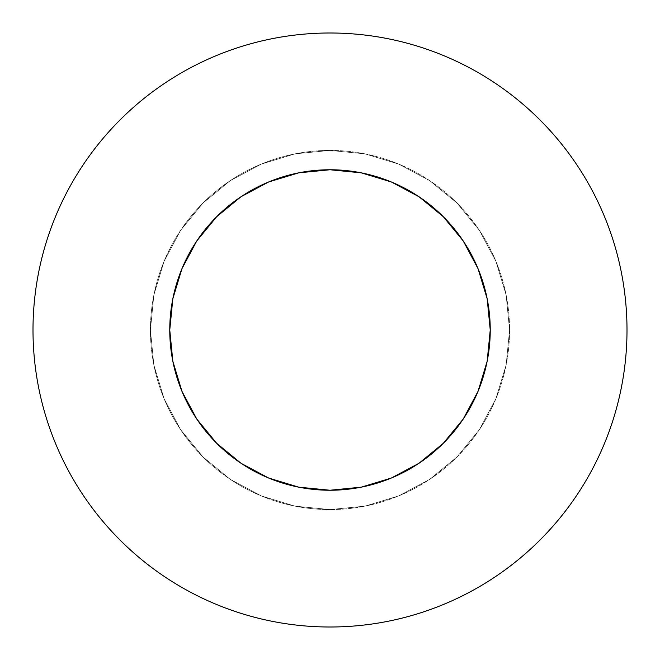 <?xml version="1.0" encoding="UTF-8"?>
<svg xmlns="http://www.w3.org/2000/svg" width="660" height="660" viewBox="0 0 660 660"><rect width="100%" height="100%" fill="white"/><g stroke="black" fill="none" stroke-linecap="round" stroke-linejoin="round"><path stroke-width="0.49" stroke-dasharray="3.3 2.47" d="M330 169.76A160.24 160.24 0 0 0 169.76 330A160.24 160.24 0 0 0 330 490.24L361.259 487.162L391.322 478.046L419.026 463.237L443.305 443.305L463.237 419.026L478.046 391.322L487.162 361.259L490.24 330L487.162 298.741L478.046 268.678L463.237 240.974L443.305 216.695L419.026 196.762L391.322 181.954L361.259 172.837L330 169.76L298.741 172.837L268.678 181.954L240.974 196.762L216.695 216.695L196.762 240.974L181.954 268.678L172.837 298.741L169.76 330L172.837 361.259L181.954 391.322L196.762 419.026L216.695 443.305L240.974 463.237L268.678 478.046L298.741 487.162L330 490.24A160.24 160.24 0 0 0 490.24 330A160.24 160.24 0 0 0 330 169.76M330 150.422A179.578 179.578 0 0 1 509.578 330A179.578 179.578 0 0 1 330 509.578A179.578 179.578 0 0 0 509.578 330A179.578 179.578 0 0 0 330 150.422L365.038 153.871L398.722 164.093L429.767 180.683L456.984 203.016L479.317 230.233L495.907 261.277L506.129 294.962L509.578 330L506.129 365.038L495.907 398.722L479.317 429.767L456.984 456.984L429.767 479.317L398.722 495.907L365.038 506.129L330 509.578L294.962 506.129L261.277 495.907L230.233 479.317L203.016 456.984L180.683 429.767L164.093 398.722L153.871 365.038L150.422 330L153.871 294.962L164.093 261.277L180.683 230.233L203.016 203.016L230.233 180.683L261.277 164.093L294.962 153.871L330 150.422A179.578 179.578 0 0 0 150.422 330A179.578 179.578 0 0 0 330 509.578A179.578 179.578 0 0 1 150.422 330A179.578 179.578 0 0 1 330 150.422L365.038 153.871L398.722 164.093L429.767 180.683L456.984 203.016L479.317 230.233L495.907 261.277L506.129 294.962L509.578 330L506.129 365.038L495.907 398.722L479.317 429.767L456.984 456.984L429.767 479.317L398.722 495.907L365.038 506.129L330 509.578L294.962 506.129L261.277 495.907L230.233 479.317L203.016 456.984L180.683 429.767L164.093 398.722L153.871 365.038L150.422 330L153.871 294.962L164.093 261.277L180.683 230.233L203.016 203.016L230.233 180.683L261.277 164.093L294.962 153.871L330 150.422M164.917 576.889L164.992 576.947C181.211 587.779 198.33 596.929 216.34 604.395C234.358 611.853 252.928 617.488 272.06 621.291C291.184 625.094 310.497 627 330 627A297 297 0 0 0 627 330A297 297 0 0 0 330 33C310.497 33 291.184 34.906 272.06 38.709C252.928 42.512 234.358 48.147 216.34 55.605C198.33 63.071 181.211 72.221 164.992 83.053M495.082 83.11L495.008 83.053C478.789 72.221 461.67 63.071 443.66 55.605C425.642 48.147 407.072 42.512 387.94 38.709C368.816 34.906 349.503 33 330 33A297 297 0 0 0 33 330A297 297 0 0 0 330 627C349.503 627 368.816 625.094 387.94 621.291C407.072 617.488 425.642 611.853 443.66 604.395C461.67 596.929 478.789 587.779 495.008 576.947M576.889 495.082L576.947 495.008C587.779 478.789 596.929 461.67 604.395 443.66C611.853 425.642 617.488 407.072 621.291 387.94C625.094 368.816 627 349.503 627 330C627 310.497 625.094 291.184 621.291 272.06C617.488 252.928 611.853 234.358 604.395 216.34C596.929 198.33 587.779 181.211 576.947 164.992M83.11 164.917L83.053 164.992C72.221 181.211 63.071 198.33 55.605 216.34C48.147 234.358 42.512 252.928 38.709 272.06C34.906 291.184 33 310.497 33 330C33 349.503 34.906 368.816 38.709 387.94C42.512 407.072 48.147 425.642 55.605 443.66C63.071 461.67 72.221 478.789 83.053 495.008"/><path stroke-width="0.99" d="M330 490.24A160.24 160.24 0 0 1 169.76 330A160.24 160.24 0 0 1 330 169.76L361.259 172.837L391.322 181.954L419.026 196.762L443.305 216.695L463.237 240.974L478.046 268.678L487.162 298.741L490.24 330L487.162 361.259L478.046 391.322L463.237 419.026L443.305 443.305L419.026 463.237L391.322 478.046L361.259 487.162L330 490.24L298.741 487.162L268.678 478.046L240.974 463.237L216.695 443.305L196.762 419.026L181.954 391.322L172.837 361.259L169.76 330L172.837 298.741L181.954 268.678L196.762 240.974L216.695 216.695L240.974 196.762L268.678 181.954L298.741 172.837L330 169.76A160.24 160.24 0 0 1 490.24 330A160.24 160.24 0 0 1 330 490.24M330 33A297 297 0 0 1 627 330A297 297 0 0 1 330 627A297 297 0 0 1 33 330A297 297 0 0 1 330 33C310.497 33 291.184 34.906 272.06 38.709C252.928 42.512 234.358 48.147 216.34 55.605C198.33 63.071 181.211 72.221 164.992 83.053C148.78 93.885 133.782 106.202 119.988 119.988C106.202 133.782 93.885 148.78 83.053 164.992C72.221 181.211 63.071 198.33 55.605 216.34C48.147 234.358 42.512 252.928 38.709 272.06C34.906 291.184 33 310.497 33 330C33 349.503 34.906 368.816 38.709 387.94C42.512 407.072 48.147 425.642 55.605 443.66C63.071 461.67 72.221 478.789 83.053 495.008C93.885 511.219 106.202 526.218 119.988 540.012C133.782 553.798 148.78 566.115 164.992 576.947C181.211 587.779 198.33 596.929 216.34 604.395C234.358 611.853 252.928 617.488 272.06 621.291C291.184 625.094 310.497 627 330 627C349.503 627 368.816 625.094 387.94 621.291C407.072 617.488 425.642 611.853 443.66 604.395C461.67 596.929 478.789 587.779 495.008 576.947C511.219 566.115 526.218 553.798 540.012 540.012C553.798 526.218 566.115 511.219 576.947 495.008C587.779 478.789 596.929 461.67 604.395 443.66C611.853 425.642 617.488 407.072 621.291 387.94C625.094 368.816 627 349.503 627 330C627 310.497 625.094 291.184 621.291 272.06C617.488 252.928 611.853 234.358 604.395 216.34C596.929 198.33 587.779 181.211 576.947 164.992C566.115 148.78 553.798 133.782 540.012 119.988C526.218 106.202 511.219 93.885 495.008 83.053C478.789 72.221 461.67 63.071 443.66 55.605C425.642 48.147 407.072 42.512 387.94 38.709C368.816 34.906 349.503 33 330 33M164.992 83.053C148.78 93.885 133.782 106.202 119.988 119.988C106.202 133.782 93.885 148.78 83.053 164.992M83.053 495.008C93.885 511.219 106.202 526.218 119.988 540.012C133.782 553.798 148.78 566.115 164.992 576.947M495.008 576.947C511.219 566.115 526.218 553.798 540.012 540.012C553.798 526.218 566.115 511.219 576.947 495.008M576.947 164.992C566.115 148.78 553.798 133.782 540.012 119.988C526.218 106.202 511.219 93.885 495.008 83.053"/></g></svg>

